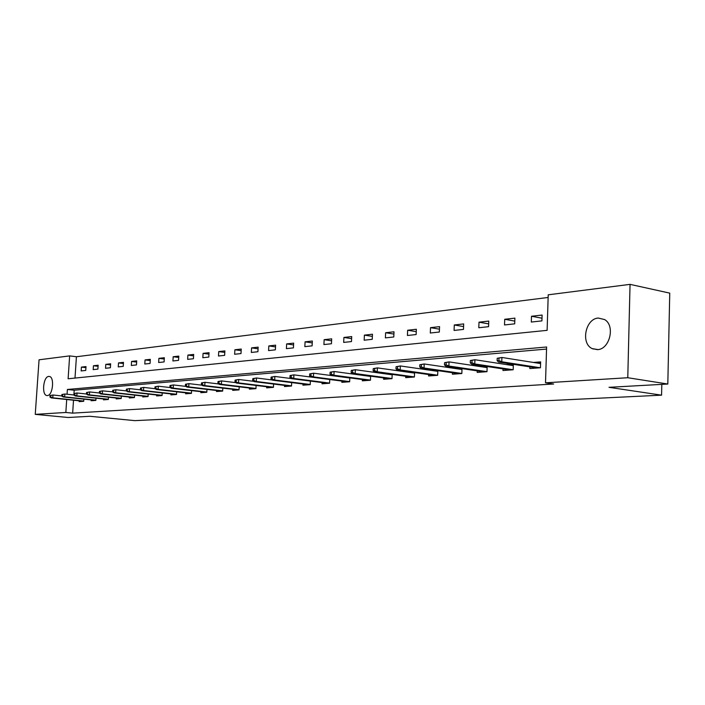 <?xml version="1.0" encoding="UTF-8"?>
<svg xmlns="http://www.w3.org/2000/svg" width="705" height="705" viewBox="0 0 705 705"><rect width="100%" height="100%" fill="white"/><g stroke="black" fill="none" stroke-linecap="round" stroke-linejoin="round"><path stroke-width="1.06" d="M597.426 349.645L592.156 348.596C580.532 343.432 585.467 318.678 598.272 318.052L604.634 319.576C615.465 325.684 609.737 349.424 597.426 349.645M47.394 395.558L46.971 395.549C41.463 395.373 43.181 376.549 48.715 376.435L49.244 376.444C54.734 376.699 52.91 395.602 47.394 395.558M630.05 284.362L669.75 293.13L667.811 384.04L609.014 387.318L661.572 395.17L134.84 420.638L89.861 416.285L68.156 417.492L35.25 414.364L39.057 359.797L69.645 355.893L68.112 378.77L547.124 330.345L548.217 294.813L630.05 284.362L627.776 377.73L545.511 382.815L546.613 346.992L67.389 389.477L67.063 394.245M548.137 297.466L76.422 356.739L69.645 355.893M661.572 395.17L661.81 384.375M76.422 356.739L74.994 378.074M81.163 370.936L85.746 370.433L86.001 366.591L81.419 367.102L81.163 370.936M93.183 369.623L97.898 369.112L98.154 365.216L93.439 365.745L93.183 369.623M105.547 368.283L110.385 367.754L110.641 363.806L105.794 364.353L105.547 368.283M118.255 366.9L123.234 366.362L123.49 362.352L118.51 362.916L118.255 366.9M131.333 365.481L136.462 364.926L136.717 360.854L131.579 361.436L131.333 365.481M144.789 364.018L150.077 363.445L150.324 359.321L145.045 359.92L144.789 364.018M158.651 362.52L164.098 361.929L164.344 357.735L158.907 358.351L158.651 362.52M172.928 360.969L178.541 360.352L178.788 356.104L173.183 356.739L172.928 360.969M187.653 359.365L193.434 358.739L193.681 354.421L187.9 355.073L187.653 359.365M202.828 357.717L208.795 357.074L209.041 352.685L203.075 353.364L202.828 357.717M218.488 356.016L224.639 355.346L224.886 350.896L218.735 351.592L218.488 356.016M234.642 354.262L240.995 353.575L241.242 349.046L234.888 349.768L234.642 354.262M251.332 352.447L257.898 351.733L258.145 347.142L251.579 347.882L251.332 352.447M268.579 350.579L275.364 349.839L275.602 345.168L268.817 345.935L268.579 350.579M286.406 348.64L293.421 347.882L293.659 343.123L286.644 343.917L286.406 348.64M304.842 346.64L312.103 345.847L312.341 341.017L305.08 341.837L304.842 346.64M323.921 344.569L331.447 343.749L331.676 338.832L324.159 339.678L323.921 344.569M343.688 342.418L351.478 341.572L351.707 336.567L343.917 337.448L343.688 342.418M364.168 340.198L372.24 339.317L372.469 334.223L364.397 335.131L364.168 340.198M385.397 337.889L393.778 336.981L393.998 331.791L385.626 332.734L385.397 337.889M407.437 335.492L416.126 334.549L416.347 329.261L407.649 330.248L407.437 335.492M430.314 333.007L439.347 332.029L439.559 326.644L430.526 327.658L430.314 333.007M454.082 330.433L463.476 329.411L463.678 323.912L454.284 324.979L454.082 330.433M478.801 327.746L488.574 326.679L488.768 321.083L479.003 322.185L478.801 327.746M504.524 324.952L514.694 323.842L514.888 318.131L504.718 319.277L504.524 324.952M531.314 322.044L541.916 320.89L542.101 315.056L531.5 316.254L531.314 322.044M73.514 400.22L72.65 413.139L553.654 384.005L545.511 382.815M546.551 349.072L74.184 390.217L73.866 394.967M79.18 400.801L79.127 401.63L83.71 401.286L83.851 399.136M91.201 399.902L91.148 400.748L95.862 400.396L96.003 398.184M103.564 398.977L103.503 399.841L108.35 399.479L108.499 397.197M116.272 398.025L116.219 398.907L121.207 398.536L121.357 396.184M129.35 397.047L129.297 397.946L134.435 397.567L134.584 395.135M142.815 396.043L142.762 396.959L148.05 396.571L148.2 394.06M156.686 395.003L156.633 395.937L162.071 395.54L162.229 392.949M170.971 393.928L170.918 394.888L176.523 394.474L176.682 391.804M185.697 392.826L185.644 393.804L191.425 393.381L191.584 390.614M200.89 391.689L200.828 392.694L206.794 392.253L206.962 389.389M216.558 390.508L216.497 391.539L222.657 391.09L222.824 388.12M232.729 389.301L232.668 390.358L239.03 389.891L239.198 386.816M249.429 388.041L249.376 389.125L255.941 388.649L256.118 385.459M266.693 386.745L266.631 387.865L273.425 387.362L273.602 384.049M284.538 385.406L284.476 386.551L291.509 386.032L291.676 382.595M303 384.013L302.938 385.194L310.209 384.666L310.385 381.079M322.106 382.577L322.044 383.793L329.579 383.238L329.755 379.501L293.906 374.857L293.729 378.479L329.587 383.079M341.899 381.088L341.837 382.339L349.636 381.766L349.812 377.871M344.419 377.157L343.767 377.201M362.405 379.546L362.344 380.832L370.433 380.242L370.61 376.17M365.657 375.501L364.432 375.598M383.67 377.942L383.617 379.272L392.006 378.656L392.183 374.399M387.715 373.782L385.873 373.932M405.745 376.276L405.683 377.651L414.399 377.016L414.575 372.557M410.627 372.002L408.133 372.196M428.658 374.54L428.605 375.968L437.655 375.307L437.84 370.636M434.456 370.143L431.248 370.398M452.478 372.742L452.425 374.223L461.837 373.535L462.013 368.627M459.255 368.221L455.271 368.53M477.25 370.865L477.197 372.407L486.988 371.685L487.164 366.521M485.075 366.203L480.272 366.582M503.026 368.918L502.973 370.513L513.17 369.764L513.355 364.326M511.989 364.115L506.287 364.555M529.878 366.882L529.825 368.539L540.453 367.763L540.638 361.885L533.403 362.449M593.028 348.993L593.989 348.913M667.811 384.04L627.776 377.73M72.65 413.139L65.838 412.469L35.25 414.364M66.711 399.515L65.838 412.469M74.184 390.217L67.389 389.477M85.931 367.649L81.419 367.102M98.083 366.309L93.439 365.745M110.57 364.943L105.794 364.353M123.419 363.524L118.51 362.916M136.638 362.079L131.579 361.436M150.253 360.581L145.045 359.92M164.265 359.048L158.907 358.351M178.709 357.461L173.183 356.739M193.602 355.831L187.9 355.073M208.953 354.157L203.075 353.364M224.798 352.421L218.735 351.592M241.163 350.641L234.888 349.768M258.056 348.799L251.579 347.882M275.514 346.895L268.817 345.935M293.571 344.93L286.644 343.917M312.244 342.903L305.08 341.837M331.579 340.806L324.159 339.678M351.61 338.638L343.917 337.448M372.372 336.4L364.397 335.131M393.901 334.073L385.626 332.734M416.25 331.667L407.649 330.248M439.453 329.173L430.526 327.658M463.582 326.582L454.284 324.979M488.671 323.895L479.003 322.185M514.791 321.11L504.718 319.277M541.995 318.211L531.5 316.254M50.055 395.523L49.949 397.082L50.698 397.021L50.804 395.461L50.055 395.523L52.972 395.003L52.778 397.814L83.728 401.03M50.804 395.461L52.972 395.003L61.784 395.928M50.698 397.021L52.778 397.814L51.43 397.928L83.71 401.277M49.949 397.082L51.43 397.928M61.873 394.536L61.767 396.122L62.533 396.06L62.648 394.474L61.873 394.536L64.834 394.007L64.64 396.862L95.88 400.14M62.648 394.474L64.834 394.007L73.937 394.976M62.533 396.06L64.64 396.862L63.256 396.977L95.862 400.396M61.767 396.122L63.256 396.977M74.034 393.522L73.928 395.135L74.721 395.064L74.827 393.461L74.034 393.522L77.039 392.985L76.845 395.884L108.367 399.233M74.827 393.461L77.039 392.985L86.451 393.998M74.721 395.064L76.845 395.884L75.426 395.998L108.306 399.488M73.928 395.135L75.426 395.998M86.548 392.482L86.442 394.113L87.253 394.051L87.358 392.412L86.548 392.482L89.606 391.936L89.412 394.879L121.216 398.29M87.358 392.412L89.606 391.936L99.326 392.993M87.253 394.051L89.412 394.879L87.94 394.994L121.093 398.545M86.442 394.113L87.94 394.994M99.431 391.407L99.326 393.064L100.163 392.993L100.269 391.337L99.431 391.407L102.533 390.852L102.34 393.839L134.444 397.32M100.269 391.337L102.533 390.852L113.452 391.918L113.567 390.235L112.703 390.306L112.588 391.989L114.104 392.896L147.794 396.589M100.163 392.993L102.34 393.839L100.833 393.963L134.25 397.576M99.326 393.064L100.833 393.963M112.703 390.306L115.858 389.742L115.664 392.773L148.059 396.325M113.567 390.235L115.858 389.742L126.318 390.905M113.452 391.918L115.664 392.773L114.104 392.896M126.371 389.169L126.266 390.87L127.156 390.799L127.261 389.089L126.371 389.169L129.579 388.596L129.385 391.672L162.088 395.302M127.261 389.089L129.579 388.596L140.524 389.83M127.156 390.799L129.385 391.672L127.781 391.795L161.736 395.558M126.266 390.87L127.781 391.795M140.462 387.997L140.357 389.724L141.273 389.654L141.388 387.917L140.462 387.997L143.732 387.415L143.538 390.535L176.541 394.245M141.388 387.917L143.732 387.415L155.179 388.719M141.273 389.654L143.538 390.535L141.881 390.667L176.109 394.509M140.357 389.724L141.881 390.667M155.003 386.781L154.897 388.543L155.84 388.464L155.946 386.701L155.003 386.781L158.317 386.19L158.131 389.363L191.443 393.152M155.946 386.701L158.317 386.19L170.293 387.574M155.84 388.464L158.131 389.363L156.422 389.495L190.914 393.416M154.897 388.543L156.422 389.495M170.002 385.529L169.896 387.318L170.874 387.239L170.98 385.45L170.002 385.529L173.377 384.93L173.192 388.155L206.812 392.033M170.98 385.45L173.377 384.93L185.909 386.402M170.874 387.239L173.192 388.155L171.43 388.296L206.195 392.297M169.896 387.318L171.43 388.296M185.485 384.243L185.38 386.058L186.393 385.979L186.499 384.163L185.485 384.243L188.922 383.635L188.737 386.904L222.665 390.87M186.499 384.163L188.922 383.635L202.035 385.186M186.393 385.979L188.737 386.904L186.913 387.054L221.952 391.143M185.38 386.058L186.913 387.054M201.48 382.912L201.374 384.763L202.414 384.674L202.52 382.824L201.48 382.912L204.979 382.295L204.794 385.617L239.039 389.68M202.52 382.824L204.979 382.295L218.7 383.943M202.414 384.674L204.794 385.617L202.908 385.767L238.219 389.944M201.374 384.763L202.908 385.767M218.012 381.537L217.907 383.414L218.982 383.326L219.088 381.449L218.012 381.537L221.573 380.903L221.388 384.287L255.959 388.446M219.088 381.449L221.573 380.903L235.937 382.656M218.982 383.326L221.388 384.287L219.44 384.437L255.016 388.711M217.907 383.414L219.44 384.437M235.1 380.11L234.994 382.022L236.113 381.934L236.219 380.021L235.1 380.11L238.731 379.466L238.546 382.903L273.434 387.168M236.219 380.021L238.731 379.466L253.774 381.334M236.113 381.934L238.546 382.903L236.536 383.071L272.377 387.442M234.994 382.022L236.536 383.071M252.787 378.638L252.681 380.585L253.835 380.488L253.941 378.541L252.787 378.638L256.488 377.986L256.303 381.484L291.517 385.855M253.941 378.541L256.488 377.986L272.236 379.969M253.835 380.488L256.303 381.484L254.223 381.652L290.328 386.12M252.681 380.585L254.223 381.652M271.09 377.113L270.993 379.087L272.183 378.99L272.289 377.016L271.09 377.113L274.871 376.452L274.686 380.004L310.218 384.489M272.289 377.016L274.871 376.452L291.359 378.567M272.183 378.99L274.686 380.004L272.527 380.18L308.896 384.763M270.993 379.087L272.527 380.18M290.055 375.536L293.906 374.857L290.055 375.536L289.958 377.545L291.191 377.448L291.297 375.43M291.191 377.448L293.729 378.479L291.491 378.656L328.116 383.344M289.958 377.545L291.491 378.656M348.702 377.721L348.05 377.774M309.707 373.897L309.61 375.95L310.896 375.844L310.993 373.791L309.707 373.897L313.637 373.209L313.461 376.893L349.645 381.617M310.993 373.791L313.637 373.209L349.812 378.003M310.896 375.844L313.461 376.893L311.152 377.078L348.023 381.89M309.61 375.95L311.152 377.078M369.975 376.082L368.75 376.179M330.099 372.205L330.002 374.285L331.332 374.179L331.429 372.09L330.099 372.205L334.108 371.5L333.932 375.254L370.442 380.11M331.429 372.09L334.108 371.5L370.601 376.426M331.332 374.179L333.932 375.254L331.535 375.448L368.653 380.374M330.002 374.285L331.535 375.448M392.05 374.381L390.217 374.522M351.257 370.442L351.161 372.566L352.544 372.451L352.641 370.328L351.257 370.442L355.355 369.72L355.179 373.544L392.006 378.541M352.641 370.328L355.355 369.72L392.174 374.796M352.544 372.451L355.179 373.544L352.685 373.747L390.05 378.805M351.161 372.566L352.685 373.747M414.575 372.645L412.495 372.813M373.236 368.609L373.139 370.777L374.575 370.663L374.672 368.495L373.236 368.609L377.422 367.878L377.245 371.773L414.399 376.919M374.672 368.495L377.422 367.878L414.558 373.104M374.575 370.663L377.245 371.773L374.655 371.984L412.249 377.175M373.139 370.777L374.655 371.984M437.831 370.856L435.637 371.024M396.078 366.715L395.981 368.918L397.479 368.794L397.567 366.582L396.078 366.715L400.352 365.957L400.184 369.931L437.655 375.227M397.567 366.582L400.352 365.957L437.814 371.341M397.479 368.794L400.184 369.931L397.497 370.151L435.302 375.483M395.981 368.918L397.497 370.151M462.004 368.997L459.686 369.173M419.836 364.732L419.748 366.979L421.299 366.856L421.387 364.6L419.836 364.732L424.207 363.965L424.049 368.019L461.837 373.474M421.387 364.6L424.207 363.965L461.986 369.508M421.299 366.856L424.049 368.019L421.246 368.248L459.263 373.72M419.748 366.979L421.246 368.248M487.146 367.058L484.705 367.243M444.573 362.67L444.485 364.97L446.098 364.837L446.186 362.537L444.573 362.67L449.05 361.894L448.891 366.027L486.988 371.658M446.186 362.537L449.05 361.894L487.129 367.613M446.098 364.837L448.891 366.027L445.974 366.256L484.185 371.887M444.485 364.97L445.974 366.256M513.328 365.04L510.746 365.243M470.341 360.528L470.253 362.872L471.945 362.731L472.024 360.387L470.341 360.528L474.923 359.726L474.765 363.947L513.17 369.764M472.024 360.387L474.923 359.726L513.311 365.639M471.945 362.731L474.765 363.947L471.724 364.194L510.12 369.984M470.253 362.872L471.724 364.194M540.603 362.943L537.871 363.154M497.21 358.29L497.131 360.687L498.893 360.537L498.973 358.14L497.21 358.29L501.907 357.47L501.757 361.78L540.321 367.772M498.973 358.14L501.907 357.47L540.585 363.577M498.893 360.537L501.757 361.78L498.585 362.035L537.131 368.001M497.131 360.687L498.585 362.035M592.156 348.596L597.91 349.592"/></g></svg>
